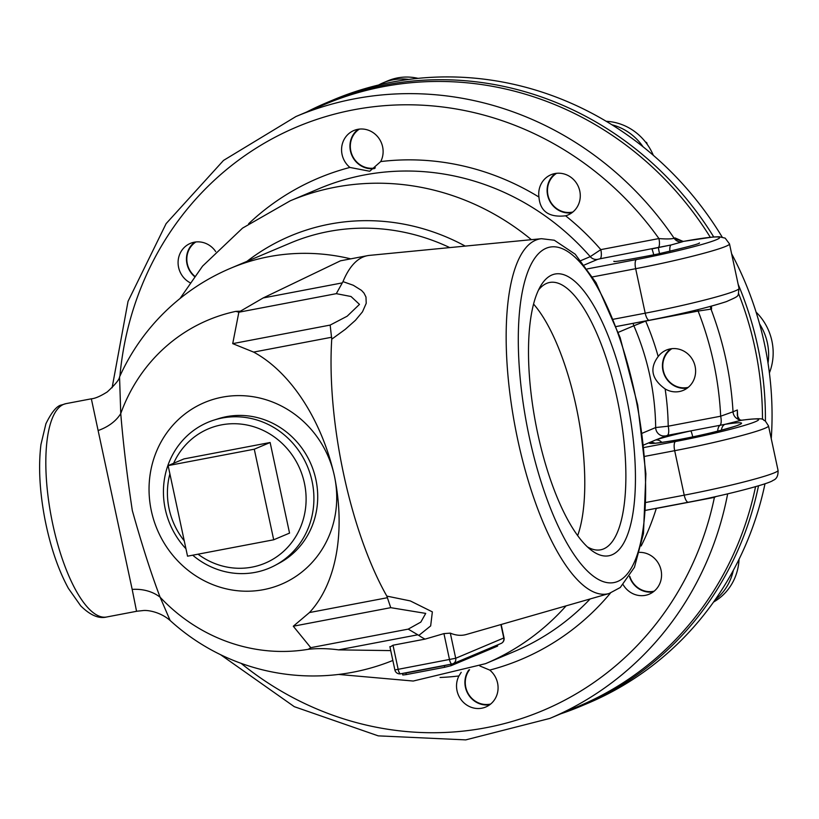 <?xml version="1.0" encoding="UTF-8"?>
<svg xmlns="http://www.w3.org/2000/svg" width="819" height="819" viewBox="0 0 819 819"><rect width="100%" height="100%" fill="white"/><g stroke="black" fill="none" stroke-linecap="round" stroke-linejoin="round"><path stroke-width="1.23" d="M132.176 589.393L136.548 611.261L142.752 610.605C147.553 609.838 160.473 611.967 170.137 620.505L160.114 597.215C151.198 573.761 141.933 544.881 132.32 510.565C127.017 475.296 123.157 442.966 120.751 413.575A41.452 29.627 -7.8 0 1 98.116 430.528L132.176 589.393A41.452 33.19 162.8 0 1 160.114 597.215A173.229 163.227 -112.9 0 0 308.282 649.303A287.571 175.604 95.8 0 0 310.77 647.675L293.294 626.228L309.459 612.551C336.24 583.783 345.751 531.807 334.428 475.993C321.887 420.536 290.878 372.184 253.624 352.098L232.719 343.632L238.861 312.213L336.312 293.663L351.023 296.509L359.48 304.381L347.164 316.206L330.17 325.082L331.736 339.189L345.26 329.351L355.436 320.311L362.479 311.834L366.216 303.337L365.98 297.041L364.015 293.12L361.507 290.387L353.317 285.278L342.987 281.623A196.468 64.466 -100.8 0 1 367.516 255.661A196.468 64.466 -100.8 0 1 369.441 255.385L541.502 238.698A180.682 59.285 -100.8 0 0 535.728 240.172A180.682 59.285 -100.8 0 0 517.792 439.957A180.682 59.285 -100.8 0 0 609.049 593.529L466.298 634.5A194.246 63.739 79.2 0 1 450.317 633.128L443.939 633.609L449.549 659.786A4.975 1.628 79.2 0 0 452.016 664.025A4.975 1.628 79.2 0 0 452.129 663.994A4.975 4.689 -112.9 0 0 455.702 658.261L394.881 669.952A4.975 4.975 0 0 0 400.675 673.802A4.975 1.628 -100.8 0 1 398.208 669.563L392.997 645.218L425.102 639.107A196.468 64.466 -100.8 0 1 418.837 635.411L430.661 625.921L432.36 611.875L410.299 600.921L386.824 596.099L390.745 607.667L425.726 613.4L420.823 622.102L408.22 629.125L418.837 635.411M151.341 510.841A98.649 92.956 -112.9 0 0 263.513 589.66A98.649 92.956 -112.9 0 0 334.428 475.993A98.649 92.956 -112.9 0 0 222.246 397.174A98.649 92.956 -112.9 0 0 151.341 510.841M185.944 548.75A79.095 74.529 67.1 0 1 165.274 509.172A79.095 74.529 67.1 0 1 214.087 420.055A79.095 74.529 67.1 0 1 312.07 481.224A79.095 74.529 67.1 0 1 275.338 565.243A79.095 74.529 67.1 0 1 192.721 555.2M214.087 420.055L218.427 418.683A78.665 74.13 67.1 0 1 311.179 464.598A78.665 74.13 67.1 0 1 279.351 563.083L275.338 565.243M168.12 465.601L183.968 458.906L270.127 442.506L289.547 533.097L273.7 539.782L254.279 449.201L168.12 465.601L187.541 556.183L273.7 539.782M270.127 442.506L254.279 449.201M173.648 463.267A72.901 68.694 67.1 0 1 243.888 424.477A72.901 68.694 67.1 0 1 304.412 483.128A72.901 68.694 67.1 0 1 275.911 557.35A72.901 68.694 67.1 0 1 198.024 554.187M184.255 540.847A72.901 68.694 67.1 0 1 169.113 508.875A72.901 68.694 67.1 0 1 169.891 473.884M489.772 704.739A21.847 20.588 67.1 0 1 465.417 687.202A21.847 20.588 67.1 0 1 468.816 669.962M490.683 704.033A21.284 20.055 67.1 0 1 468.601 694.256A21.284 20.055 67.1 0 1 469.574 669.707M194.472 276.484A21.847 20.588 67.1 0 1 186.967 263.831A21.847 20.588 67.1 0 1 194.768 242.117M194.697 276.187A21.284 20.055 67.1 0 1 187.316 263.8A21.284 20.055 67.1 0 1 195.905 241.953M374.478 168.571A21.847 20.588 67.1 0 1 353.511 158.477A21.847 20.588 67.1 0 1 353.163 134.777A21.847 20.588 67.1 0 1 358.251 129.259M375.389 167.875A21.284 20.055 67.1 0 1 354.125 158.784A21.284 20.055 67.1 0 1 353.439 135.166A21.284 20.055 67.1 0 1 359.398 129.105M571.969 212.715A21.847 20.588 67.1 0 1 548.914 199.324A21.847 20.588 67.1 0 1 555.415 173.464M572.88 212.008A21.284 20.055 67.1 0 1 549.232 199.191A21.284 20.055 67.1 0 1 556.551 173.311M687.305 388.083A21.847 20.588 67.1 0 1 664.25 374.682A21.847 20.588 67.1 0 1 670.741 348.822M688.216 387.377A21.284 20.055 67.1 0 1 664.567 374.559A21.284 20.055 67.1 0 1 671.887 348.669M653.255 591.881A21.847 20.588 67.1 0 1 638.062 588.288A21.847 20.588 67.1 0 1 629.535 576.689M654.166 591.175A21.284 20.055 67.1 0 1 629.77 576.31M378.675 84.981A54.423 51.28 67.1 0 1 383.231 82.78A54.423 51.28 67.1 0 1 408.865 79.412M383.231 82.78L387.756 80.866A54.423 51.28 67.1 0 1 418.048 78.348M647.256 144.39L646.682 142.547L645.474 142.004M646.089 142.793L646.682 142.547M611.895 124.764A54.423 51.28 67.1 0 1 643.089 146.816M606.234 121.304A54.423 51.28 67.1 0 1 653.327 155.313M773.126 350.686L773.085 349.774M759.571 323.904A54.423 51.28 67.1 0 1 768.017 363.093M756.07 312.09A54.423 51.28 67.1 0 1 769.399 372.901M733.343 570.3A54.423 51.28 67.1 0 1 715.069 599.897M739.055 559.234A54.423 51.28 67.1 0 1 713.564 602.037M713.728 236.947A327.446 308.558 -112.9 0 0 385.442 84.91A327.446 308.558 -112.9 0 0 326.648 102.682L333.292 99.877A327.446 308.558 67.1 0 1 392.096 82.105A327.446 308.558 67.1 0 1 722.153 237.049M731.602 253.716A327.446 308.558 67.1 0 1 771.252 438.697M765.007 483.742A327.446 308.558 67.1 0 1 587.868 703.265L581.224 706.07A327.446 308.558 -112.9 0 0 758.517 485.8M560.687 713.84A327.446 308.558 -112.9 0 0 581.224 706.07M765.407 420.925A327.446 308.558 -112.9 0 0 738.144 284.265M326.648 102.682A327.446 308.558 -112.9 0 0 306.746 111.968M501.095 643.437A4.975 4.975 0 0 0 504.023 637.817L503.777 637.981A4.975 4.689 67.1 0 1 501.095 643.437L453.02 663.718A4.975 4.975 0 0 1 452.016 664.025L400.675 673.802A4.975 1.628 -100.8 0 0 400.788 673.761L451.904 664.035M402.457 673.464L402.784 674.999L406.275 674.59L405.937 672.993L402.518 673.453M405.937 672.993L444.328 665.683L444.676 667.28L451.136 665.673L497.594 646.089L497.635 644.901M449.477 664.506L444.328 665.683M444.676 667.28L406.275 674.59M762.479 419.369A326.617 307.77 -112.9 0 0 754.872 347.584A326.617 307.77 -112.9 0 0 738.564 293.519M710.298 237.275A326.617 307.77 -112.9 0 0 324.815 104.351L295.925 116.544L223.515 160.422L166.124 223.618L128.04 301.341L112.111 387.735M220.546 654.678L294.287 706.674L378.224 735.861L465.724 739.885L549.856 718.406L578.746 706.213A326.617 307.77 -112.9 0 0 755.558 486.67M711.015 306.245L711.588 309.029L711.445 306.173M697.788 309.674A8.292 2.723 -100.8 0 1 698.126 311.066L711.588 309.029M645.638 320.956A8.292 2.723 -100.8 0 1 645.659 321.058L698.126 311.066A316.677 298.403 67.1 0 1 720.669 416.216L668.202 426.197L655.671 427.549L642.229 433.22M633.189 323.321A8.292 7.811 -112.9 0 0 633.855 325.767L645.659 321.058A261.128 246.058 -112.9 0 1 658.179 356.541A21.847 20.588 67.1 0 1 666.349 350.092A21.847 20.588 67.1 0 1 693.806 362.223A21.847 20.588 67.1 0 1 683.322 390.346A21.847 20.588 67.1 0 1 679.401 391.533A21.847 20.588 67.1 0 1 665.12 388.923C651.637 379.166 649.324 368.376 658.179 356.541M653.746 254.883A8.292 0.717 -102.4 0 0 651.77 248.935L671.16 244.953A8.292 2.744 79.2 0 0 669.881 251.3M683.67 241.359A8.292 3.604 79.7 0 0 683.404 241.39A8.292 3.604 79.7 0 0 683.148 241.451L675.02 237.919L674.15 238.288A8.292 7.811 67.1 0 0 682.258 241.83L671.16 244.953L599.989 258.794A8.292 2.723 79.2 0 0 600.818 249.621L590.233 256.654L580.958 260.565M295.925 116.544A326.617 307.77 -112.9 0 1 674.15 238.288C671.304 239.056 666.236 239.148 658.926 238.564L600.818 249.621A261.128 246.058 -112.9 0 0 565.622 215.806C549.006 217.67 540.11 211.425 538.943 197.051A21.847 20.588 67.1 0 1 551.013 174.734A21.847 20.588 67.1 0 1 575.204 181.378A21.847 20.588 67.1 0 1 577.067 207.197A21.847 20.588 67.1 0 1 567.997 214.977A21.847 20.588 67.1 0 1 565.622 215.806M659.551 253.634A8.292 0.573 -104.1 0 1 658.456 247.481A8.292 2.723 79.2 0 0 658.926 238.564A316.677 298.403 67.1 0 0 336.537 113.606A316.677 298.403 67.1 0 0 119.912 376.136M675.02 237.919L677.221 239.598L683.394 241.39A8.292 3.604 79.7 0 0 683.394 241.39L712.97 237.008L719.174 236.752L725.173 238.134L729.504 243.919A72.952 4.832 -12.1 0 1 635.667 268.704A8.292 2.723 -100.8 0 1 636.496 259.541L587.315 268.898M654.852 443.202A8.292 8.2 -128.7 0 0 649.559 442.516A47.256 3.133 -12.1 0 0 712.479 432.442A47.256 3.133 -12.1 0 0 725.163 424.314A8.292 5.405 81.2 0 0 721.467 430.17M661.885 442.424A8.292 7.105 -108.4 0 0 655.456 440.038L643.652 445.014M692.761 436.855A8.292 0.717 -102.4 0 0 690.786 430.917A47.256 3.133 -12.1 0 0 655.456 440.038L667.372 435.37A8.292 2.723 79.2 0 0 668.202 426.197A261.128 246.058 -112.9 0 0 665.12 388.923M737.325 415.663L737.335 409.981L737.806 419.072L740.949 420.352L725.173 424.303L667.372 435.37M717.7 431.142A8.292 4.586 -96.8 0 1 720.229 425.112A8.292 2.723 79.2 0 0 720.669 416.216L733.025 411.793A326.617 307.77 -112.9 0 0 711.046 309.254A8.292 7.811 -112.9 0 1 710.472 306.398M714.301 496.898A8.292 2.723 -100.8 0 1 714.403 497.379L716.154 496.488M656.275 508.333A8.292 2.723 -100.8 0 1 656.295 508.435L714.403 497.379A316.677 298.403 67.1 0 1 241.083 663.339M742.116 420.188A8.292 6.03 81.9 0 0 741.523 420.229A8.292 6.03 81.9 0 0 740.949 420.352A64.66 4.29 167.9 0 1 748.955 424.017A64.66 4.29 167.9 0 1 675.501 441.513L643.929 447.532M737.335 409.981L733.025 411.793A8.292 7.811 67.1 0 0 737.806 419.072A8.292 4.658 -57.4 0 1 739.147 419.482A8.292 4.658 -57.4 0 1 739.168 419.502A8.292 4.658 -57.4 0 1 739.362 419.635M738.257 419.502A8.292 4.3 -64.5 0 1 739.547 419.707M644.758 456.378L674.682 450.685A72.952 4.832 -12.1 0 0 768.509 425.9L765.12 420.71C761.138 420.464 769.635 416.779 741.523 420.229L739.547 419.717A8.292 4.3 -64.5 0 1 739.639 419.758M386.824 596.099A196.468 64.466 -100.8 0 1 331.736 339.189M425.102 639.107L443.939 633.609M390.735 650.603L338.616 649.866C327.856 648.433 317.741 648.249 308.282 649.303M342.987 281.623L342.291 282.893L263.175 297.952L240.417 311.179L235.831 311.374A287.571 164.803 54.7 0 1 238.861 312.213M342.291 282.893L336.312 293.663M263.175 297.952L340.479 260.811L367.516 255.661M390.223 646.918L392.997 645.218M639.598 552.364A21.847 20.588 67.1 0 1 660.974 569.799A21.847 20.588 67.1 0 1 649.283 594.154A21.847 20.588 67.1 0 1 629.688 591.82A21.847 20.588 67.1 0 1 623.208 584.786M479.862 665.97L489.731 670.085A21.847 20.588 67.1 0 1 485.79 707.002A21.847 20.588 67.1 0 1 457.033 690.734A21.847 20.588 67.1 0 1 458.937 675.951L461.199 672.348M190.039 282.709A21.847 20.588 67.1 0 1 178.081 262.397A21.847 20.588 67.1 0 1 190.366 243.386A21.847 20.588 67.1 0 1 209.961 245.71A21.847 20.588 67.1 0 1 215.694 251.576M382.616 146.796A21.847 20.588 67.1 0 1 380.712 161.578L369.707 171.253L349.918 167.445A21.847 20.588 67.1 0 1 353.849 130.528A21.847 20.588 67.1 0 1 382.616 146.796M533.578 304.095A134.705 44.206 -100.8 0 1 577.999 415.591A134.705 44.206 -100.8 0 1 577.651 535.616M537.725 433.507A143.417 47.062 -100.8 0 1 540.755 285.79A143.417 47.062 -100.8 0 1 626.197 396.181A143.417 47.062 -100.8 0 1 591.052 550.01A143.417 47.062 -100.8 0 1 537.725 433.507M587.336 546.826A136.077 44.656 79.2 0 0 600.122 549.897A136.077 44.656 79.2 0 0 619.01 407.79A136.077 44.656 79.2 0 0 549.232 282.555A136.077 44.656 79.2 0 0 538.472 290.1M136.599 611.291L106.613 617.004A108.599 35.637 -100.8 0 1 52.037 520.72A108.599 35.637 -100.8 0 1 63.595 404.371A108.599 35.637 -100.8 0 1 66.001 403.634L61.804 404.903C57.033 405.579 51.73 411.865 45.905 423.771L40.95 444.502C38.319 466.072 39.588 490.694 44.758 518.376C50.143 546.007 58.026 569.338 68.407 588.38L80.733 605.876C90.213 615.253 98.833 618.959 106.613 617.004M235.831 311.374A173.229 163.227 -112.9 0 0 120.751 413.575L119.554 376.924C119.41 379.473 115.325 384.469 107.279 391.912C100.409 396.232 95.096 398.536 91.349 398.812L98.116 430.528M497.368 645.014L497.594 646.089M451.136 665.673L450.829 664.25M618.304 332.33L633.855 325.767A251.187 236.691 67.1 0 1 655.671 427.549A8.292 7.811 67.1 0 0 665.294 435.882M616.195 326.535L649.119 320.27M616.205 326.556L649.313 320.26C682.35 313.8 708.066 307.575 726.463 301.597C740.96 295.075 737.53 297.133 739.035 288.401A72.952 4.832 167.9 0 1 645.208 313.186A8.292 2.723 79.2 0 0 649.313 320.26A8.292 2.723 79.2 0 0 649.498 320.198M592.598 276.904L635.667 268.704L645.208 313.186L613.39 319.246M465.243 246.099A218.714 206.091 -112.9 0 0 329.637 224.13A218.714 206.091 -112.9 0 0 246.959 261.363M531.377 239.68A251.187 236.691 -112.9 0 0 335.329 187.193A251.187 236.691 -112.9 0 0 290.223 200.819L242.557 228.112L202.58 266.114L180.026 298.515M338.636 674.446L413.226 681.039L485.503 663.677A251.187 236.691 -112.9 0 0 566.113 605.845M682.258 241.83L683.148 241.451A64.66 4.29 167.9 0 1 715.192 240.202A64.66 4.29 167.9 0 1 636.496 259.541M584.428 264.947L597.696 259.347A8.292 7.811 67.1 0 1 590.233 256.654A251.187 236.691 67.1 0 0 319.113 188.636L290.223 200.819M597.696 259.347L599.989 258.794M688.513 502.18A8.292 2.723 -100.8 0 1 688.329 502.231A8.292 2.723 -100.8 0 1 684.223 495.167L674.682 450.685A8.292 2.723 -100.8 0 1 675.501 441.513M645.812 510.329L688.329 502.231C723.801 495.69 769.502 483.804 773.034 480.384C776.617 479.105 778.285 475.767 778.05 470.382A72.952 4.832 167.9 0 1 684.223 495.167L646.15 502.416M645.812 510.309L688.134 502.252M350.737 258.855A212.223 199.979 -112.9 0 0 230.702 268.222L290.387 243.038A212.223 199.979 67.1 0 1 449.764 247.594M387.51 597.696L309.459 612.551M293.294 626.228L390.745 607.667M253.624 352.098L331.675 337.244M408.22 629.125L310.77 647.675M338.616 649.866L417.741 634.807M330.17 325.082L232.719 343.632M500.9 624.569L503.777 637.981L455.702 658.261L450.317 633.128M590.141 598.955A251.187 236.691 67.1 0 1 514.393 651.484L485.503 663.677M641.175 545.966A261.128 246.058 -112.9 0 0 656.295 508.435M489.731 670.085A261.128 246.058 -112.9 0 0 610.431 593.089M440.069 677.477A261.128 246.058 -112.9 0 0 458.937 675.951M349.918 167.445A261.128 246.058 -112.9 0 0 248.638 223.741M538.943 197.051A261.128 246.058 -112.9 0 0 380.712 161.578M529.289 437.059A170.772 56.04 -100.8 0 1 546.242 248.229A170.772 56.04 -100.8 0 1 634.633 392.618A170.772 56.04 -100.8 0 1 617.68 581.449A170.772 56.04 -100.8 0 1 529.289 437.059M549.856 718.406A326.617 307.77 -112.9 0 0 727.661 493.857M698.853 243.345L699.436 242.936C700.419 243.591 686.179 247.358 656.715 254.248C627.241 259.961 612.96 262.295 613.861 261.281L614.557 261.415M739.035 288.401L729.504 243.919M737.868 425.317L738.451 424.918C742.086 424.529 712.53 433.026 695.259 436.322C676.105 440.817 648.054 444.348 652.876 443.263L653.572 443.396M737.315 415.602L739.557 419.717M778.05 470.382L768.509 425.9M394.881 669.952L389.875 646.621M504.023 637.817L501.167 624.498M91.349 398.812L66.001 403.634M230.702 268.222A212.223 212.223 0 0 0 119.554 376.924M170.147 620.505A212.223 212.223 0 0 0 392.844 660.462M609.049 593.529L620.259 587.51L634.449 567.28L643.478 533.538L645.894 473.802L637.684 404.944L620.157 337.663L596.017 282.627L575.204 254.207L554.299 240.233L541.502 238.698"/></g></svg>
